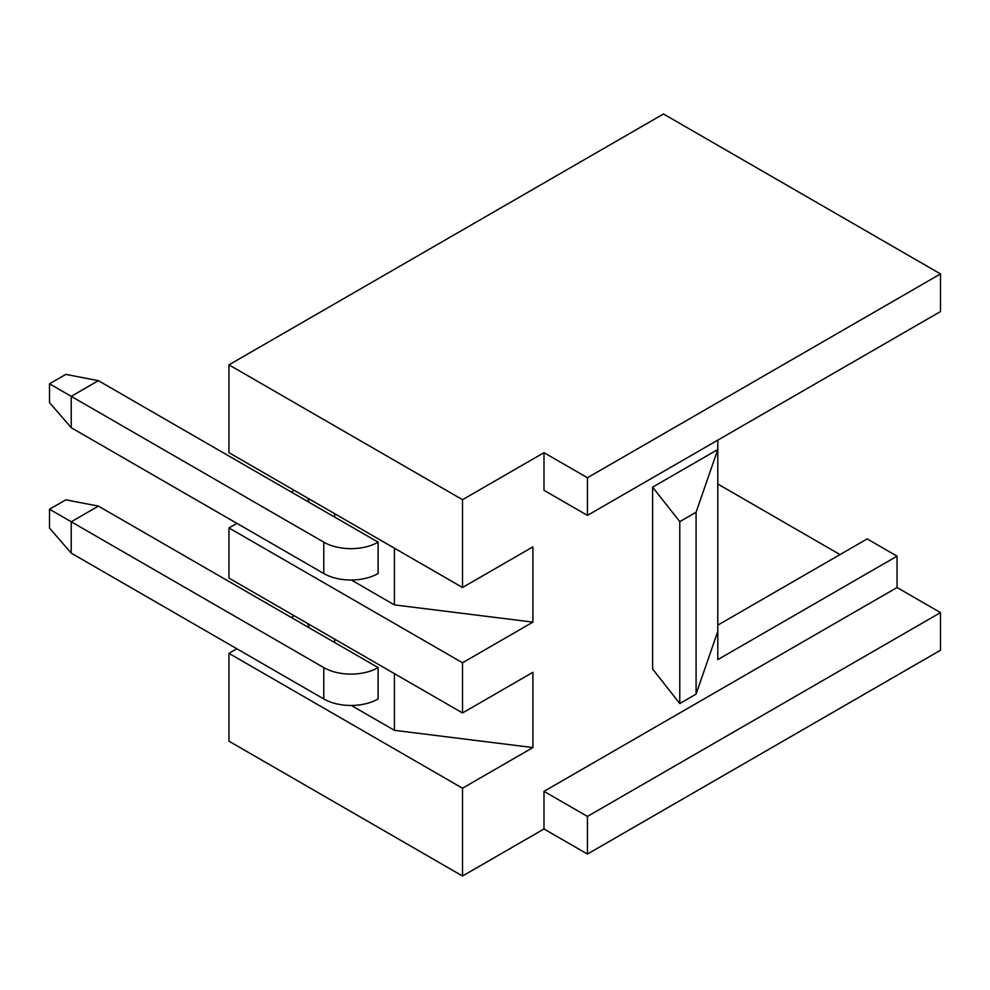 <?xml version="1.0" encoding="UTF-8"?>
<svg xmlns="http://www.w3.org/2000/svg" width="990" height="990" viewBox="0 0 990 990"><rect width="100%" height="100%" fill="white"/><g stroke="black" fill="none" stroke-linecap="round" stroke-linejoin="round"><path stroke-width="1.49" d="M587.441 816.428L587.441 854.061L940.5 650.232L940.5 612.6L897.051 587.515L543.993 791.344L587.441 816.428L940.5 612.6M717.799 625.148L867.178 538.907L897.051 556.157L897.051 587.515M840.015 554.586L717.799 484.023M462.516 587.503L462.516 499.703L543.993 452.665L543.993 490.298L587.441 515.382L940.5 311.553L940.5 273.921L663.486 113.986L228.962 364.852L228.962 452.665L462.516 587.503L532.917 546.864L532.917 622.128L462.516 662.768L462.516 712.949L532.917 672.309L532.917 747.561L462.516 788.213L462.516 876.014L543.993 828.976L543.993 791.344M897.051 556.157L717.799 659.637L717.799 440.117M652.62 487.154L652.62 669.042L679.784 703.543L679.784 521.656L652.62 487.154L717.799 449.522L696.081 512.251L696.081 694.126L717.799 631.41M679.784 703.543L696.081 694.126M679.784 521.656L696.081 512.251M587.441 515.382L587.441 477.749L543.993 452.665M587.441 854.061L543.993 828.976M462.516 499.703L228.962 364.852M940.5 273.921L587.441 477.749M462.516 876.014L228.962 741.176L228.962 653.363L462.516 788.213M462.516 662.768L228.962 527.93L228.962 578.098L462.516 712.949M228.962 653.363L236.895 648.784M291.209 617.426L294.141 615.731M309.264 627.858L307.655 623.539M532.917 747.561L394.404 730.323L351.339 705.449M228.962 527.93L236.895 523.351M291.209 491.993L294.141 490.298M394.404 548.188L394.404 604.878L532.917 622.128M394.404 604.878L351.339 580.016M307.655 498.094L309.264 502.413M334.657 517.077L98.381 380.667L71.231 396.346L71.231 427.705L323.792 573.519A38.412 22.176 180 0 0 378.118 573.519L378.118 542.161L334.657 517.077L334.657 513.686M334.657 642.51L98.381 506.1L71.231 521.779L71.231 553.138L323.792 698.965A38.412 22.176 180 0 0 378.118 698.965L378.118 667.607L334.657 642.51L334.657 639.132M394.404 730.323L394.404 673.621M98.381 380.667L65.798 374.393L49.5 383.798L323.792 542.161A38.412 22.176 0 0 0 378.118 542.161M98.381 506.1L65.798 499.826L49.5 509.231L323.792 667.607A38.412 22.176 0 0 0 378.118 667.607M49.5 383.798L49.5 402.621L71.231 427.705M49.5 509.231L49.5 528.054L71.231 553.138M323.792 573.519L323.792 542.161M323.792 698.965L323.792 667.607"/></g></svg>
